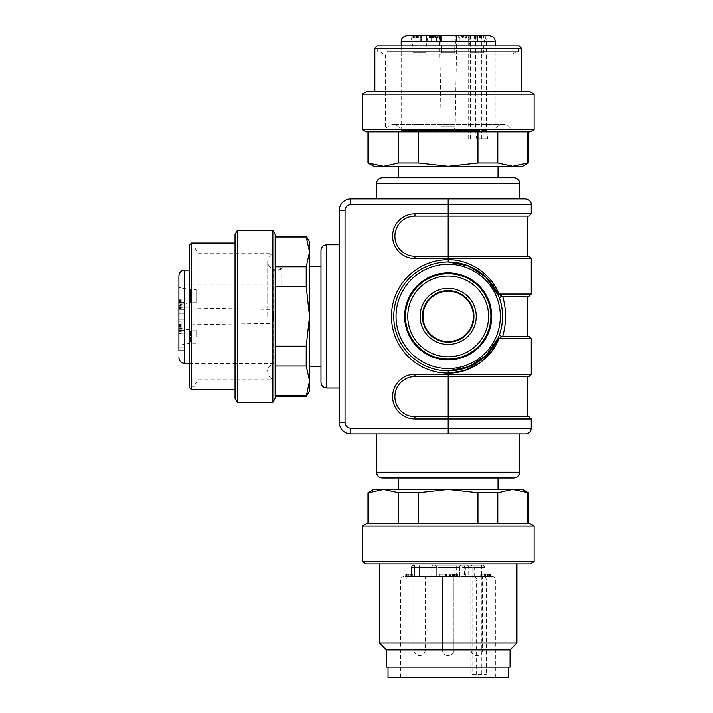 <?xml version="1.0" encoding="UTF-8"?>
<svg xmlns="http://www.w3.org/2000/svg" width="713" height="713" viewBox="0 0 713 713"><rect width="100%" height="100%" fill="white"/><g stroke="black" fill="none" stroke-linecap="round" stroke-linejoin="round"><path stroke-width="0.53" stroke-dasharray="3.56 2.67" d="M393.843 54.999L510.909 54.999L393.843 54.999M393.843 129.026L510.909 129.026L393.843 129.026M198.241 370.724L198.241 253.659L198.241 370.724M272.259 370.724L272.259 253.659L272.259 370.724M498.022 166.281L398.326 166.281L498.022 166.281M398.326 177.742L498.022 177.742L398.326 177.742M479.261 363.265L480.678 362.24M502.674 336.447L527.807 336.447L502.674 336.447C506.524 323.078 506.524 309.709 502.674 296.341L498.904 294.05C491.836 274.977 470.357 259.202 448.174 259.675A56.719 56.719 0 0 0 391.446 316.394A56.719 56.719 0 0 0 448.174 373.113L448.174 374.263L414.939 374.263A22.344 22.344 0 0 0 392.596 396.606A22.344 22.344 0 0 0 414.939 418.95L448.174 418.95L448.174 428.121L350.769 428.121A5.731 5.731 0 0 1 345.039 422.39L345.039 210.397A5.731 5.731 0 0 1 350.769 204.667L448.174 204.667L448.174 213.838L414.939 213.838A22.344 22.344 0 0 0 392.596 236.181A22.344 22.344 0 0 0 414.939 258.525L448.174 258.525L448.174 261.965L463.423 264.149L478.762 271.368M502.674 296.341L527.807 296.341M527.807 336.447L502.041 336.447A2.291 2.291 0 0 1 500.9 336.144L500.9 336.144C499.813 335.021 499.1 335.137 498.761 336.483C501.257 330.271 502.54 323.559 502.603 316.34L502.603 316.492M525.517 198.936L350.769 198.936A11.461 11.461 0 0 0 339.308 210.397L339.308 422.39L345.039 422.39M519.786 198.936L376.553 198.936M350.769 428.121L350.769 433.852L525.517 433.852M519.786 433.852L376.553 433.852L448.174 433.852L448.174 428.121L531.247 428.121M339.308 316.394L339.308 244.773L339.308 316.394M398.326 477.968L498.022 477.968L398.326 477.968M382.284 477.968L514.064 477.968M514.064 177.742L382.284 177.742M320.975 316.394L320.975 266.546L320.975 316.394M320.975 250.504L320.975 382.284M527.807 256.234L414.939 256.234A20.053 20.053 0 0 1 394.886 236.181A20.053 20.053 0 0 1 414.939 216.128A20.053 20.053 0 0 0 394.886 236.181A20.053 20.053 0 0 0 414.939 256.234L527.807 256.234L414.939 256.234A20.053 20.053 0 0 1 394.886 236.181A20.053 20.053 0 0 1 414.939 216.128L528.957 216.128M527.807 416.659L414.939 416.659A20.053 20.053 0 0 1 394.886 396.606A20.053 20.053 0 0 1 414.939 376.553A20.053 20.053 0 0 0 394.886 396.606A20.053 20.053 0 0 0 414.939 416.659L448.174 416.659L414.939 416.659A20.053 20.053 0 0 1 394.886 396.606A20.053 20.053 0 0 1 414.939 376.553L528.957 376.553M527.807 376.553L448.174 376.553L448.174 418.95L531.247 418.95M528.957 416.659L448.174 416.659M476.899 362.623L478.762 361.42M483.548 357.757L486.257 355.261M483.548 275.031L490.107 281.697M496.453 291.252L498.173 294.897M448.174 272.847A43.546 43.546 0 0 0 410.465 338.167A43.546 43.546 0 0 0 485.883 338.167A43.546 43.546 0 0 0 448.174 272.847M501.043 296.572L502.041 296.341A2.291 2.291 0 0 0 500.9 296.644C499.991 297.651 499.278 297.544 498.761 296.305A54.429 54.429 0 0 0 393.745 316.394A54.429 54.429 0 0 0 458.397 369.851A54.429 54.429 0 0 0 498.761 296.305A54.429 54.429 0 0 0 393.745 316.394A54.429 54.429 0 0 0 458.397 369.851A54.429 54.429 0 0 0 498.761 296.305C501.257 302.517 502.54 309.228 502.603 316.447M531.247 294.05L498.904 294.05A2.291 0.668 156.8 0 0 498.2 294.95M486.177 355.386C491.302 350.413 495.303 344.557 498.2 337.837A2.291 0.668 23.2 0 0 498.904 338.737L531.247 338.737M448.174 370.822A54.429 54.429 0 0 1 393.745 316.394A54.429 54.429 0 0 1 448.174 261.965A54.429 54.429 0 0 0 393.745 316.394A54.429 54.429 0 0 0 448.174 370.822A54.429 54.429 0 0 1 393.745 316.394A54.429 54.429 0 0 1 448.174 261.965A54.429 54.429 0 0 0 393.745 316.394A54.429 54.429 0 0 0 448.174 370.822L448.174 373.113M306.207 236.181L309.522 251.894L306.207 266.778L306.207 286.626L309.522 316.394L309.522 266.546L309.522 366.241L309.522 316.394L306.207 346.161L275.138 346.161L275.138 395.786L275.138 286.626L275.138 346.161M398.326 489.421L498.022 489.421L398.326 489.421M374.833 48.252L521.506 48.252M384.663 91.799L521.506 91.799L384.663 91.799M519.216 45.962L377.124 45.962M387.141 45.962L518.645 45.962L387.141 45.962M387.141 51.693L518.645 51.693L387.141 51.693M388.879 51.693L516.64 51.693L388.879 51.693M530.142 91.799L366.197 91.799M534.117 94.089L362.231 94.089M534.117 129.614L362.231 129.614M530.142 131.905L366.197 131.905M418.397 131.905L477.942 131.905L418.397 131.905L418.397 162.974L398.549 162.974L383.665 166.281L368.781 162.974L368.781 131.905L367.961 131.905L368.781 131.905M477.942 131.905L527.558 131.905L477.942 131.905L477.942 162.974L448.174 166.281L418.397 162.974M527.558 131.905L528.386 131.905L527.558 131.905L527.558 162.974L512.674 166.281L497.79 162.974L497.79 131.905M528.386 162.974L527.558 162.974M497.79 162.974L477.942 162.974M398.549 131.905L398.549 162.974M368.781 162.974L367.961 162.974M522.656 166.281L373.692 166.281M191.494 389.735L191.494 243.053M235.032 379.904L235.032 243.053L235.032 379.904M189.203 245.352L189.203 387.435M189.203 377.427L189.203 245.923L189.203 377.427M194.925 377.427L194.925 245.923L194.925 377.427M194.925 375.689L194.925 247.928L194.925 375.689M235.032 234.425L235.032 398.362M237.331 230.451L237.331 402.337M272.847 230.451L272.847 402.337M275.138 234.425L275.138 398.362M275.138 395.786L275.138 396.606L275.138 395.786L306.207 395.786L306.207 396.606M275.138 286.626L275.138 237.001L275.138 286.626L306.207 286.626M275.138 237.001L275.138 236.181L275.138 237.001L306.207 237.001M306.207 266.778L275.138 266.778M275.138 366.01L306.207 366.01L309.522 380.894L306.207 395.786M306.207 346.161L306.207 366.01M309.522 241.912L309.522 390.876M184.614 363.372L184.614 270.058L273.605 270.058C276.724 270.976 279.532 270.379 282.018 268.275L282.018 267.651L282.018 268.275C279.532 270.379 276.733 270.976 273.605 270.058L273.605 363.372L273.605 270.058L189.203 270.058M178.883 326.224L178.883 330.36L178.883 326.224L181.182 326.224L181.182 330.36L181.182 326.224M178.883 330.36L181.182 330.36L181.182 324.415L181.182 331.385L181.182 330.36L178.883 330.36L178.883 331.385L181.182 331.385L181.182 333.586L181.182 331.385L178.883 331.385L178.883 330.36L181.182 330.36L178.883 330.36L178.883 324.415L178.883 330.36L181.182 330.36M196.075 336.652L196.075 330.066L196.075 336.652M196.075 296.136L196.075 302.722L196.075 296.136M196.075 289.549L196.075 302.722L196.075 289.549L190.255 289.549L190.255 302.722L190.255 289.549L190.255 302.722L190.255 289.549L178.883 287.544L178.883 304.727L178.883 287.544L178.883 304.727L178.883 287.544L190.255 289.549L196.075 289.549M181.182 307.294L181.182 299.843L181.182 308.373L181.182 307.294L178.883 307.294L178.883 308.373L178.883 299.166L181.182 299.166L181.182 299.843L178.883 299.843L178.883 307.294L181.182 307.294M181.182 328.541L181.182 321.902L181.182 326.75L181.182 325.859L178.883 325.859L178.883 330.404L178.883 328.443L178.883 330.181L181.182 330.181L181.182 328.443L178.883 328.541M181.182 330.404L178.883 329.994L181.182 330.404M181.182 325.698L178.883 325.449L181.182 325.698M181.182 326.108L181.182 329.745L178.883 329.745L178.883 326.108L181.182 326.108M190.255 331.991L190.255 343.238L190.255 331.991M190.255 341.313L190.255 330.066L190.255 341.313M184.614 322.98L184.614 309.807L184.614 322.98L184.614 319.896L184.614 322.98L178.883 322.98L184.614 322.98L178.883 322.98L178.883 313.854L178.883 322.98L184.614 322.98M184.614 333.871L184.614 347.169L184.614 330.44L184.614 333.871L178.883 333.871L178.883 350.769L178.883 330.44L178.883 333.871L184.614 333.871M184.614 347.169L184.614 350.769L184.614 347.169L178.883 347.169L184.614 347.169M181.182 308.373L181.182 299.166L181.182 308.373L178.883 308.373L181.182 308.373L178.883 308.373L178.883 301.198L178.883 301.973L181.182 301.938L178.883 301.973L178.883 302.553L178.883 299.166L178.883 308.373L181.182 308.373M181.182 331.162L181.182 324.379L178.883 324.379L178.883 333.024L178.883 331.01L178.883 332.811L181.182 332.811L181.182 331.01L178.883 331.162M181.182 333.024L178.883 332.909L181.182 333.024M181.182 324.7L181.182 326.955L181.182 325.306L178.883 325.306L178.883 326.955L181.182 326.75L178.883 326.75L178.883 324.7L181.182 324.7M181.182 326.955L181.182 329.246L178.883 329.246L178.883 326.955L181.182 326.955M181.182 327.891L178.883 328.256L181.182 327.891M181.182 329.246L181.182 332.392L178.883 332.392L178.883 329.246L181.182 329.246M184.614 281.198L184.614 298.916L184.614 281.198L178.883 281.198L184.614 281.198M184.614 298.916L184.614 302.348L184.614 298.916L178.883 298.916L178.883 302.348L178.883 281.198L178.883 298.916L184.614 298.916M178.883 301.822L181.182 301.822M178.883 300.556L181.182 300.583L178.883 300.556M178.883 307.588L181.182 307.588M178.883 324.415L181.182 324.415L178.883 324.415M178.883 331.385L181.182 331.385L178.883 331.385L178.883 333.586L178.883 331.385M178.883 333.586L181.182 333.586L178.883 333.586M178.883 321.902L181.182 321.902L178.883 321.902M178.883 326.616L181.182 326.616M178.883 328.443L181.182 328.443M178.883 330.574L178.883 345.244L178.883 330.574M178.883 342.73L178.883 328.06L178.883 342.73M184.614 309.807L178.883 309.807L184.614 309.807L178.883 309.807L178.883 322.98L178.883 309.807L184.614 309.807M178.883 313.854L178.883 309.807L178.883 313.854L184.614 313.854L178.883 313.854M178.883 330.493L184.614 330.493L178.883 330.493M178.883 301.465L181.182 301.465M178.883 302.553L181.182 302.553M178.883 301.198L181.182 301.198M178.883 299.166L181.182 299.166L178.883 299.166M178.883 328.622L181.182 328.622M178.883 331.01L181.182 331.01M282.018 268.275L282.018 284.879L282.018 268.275M178.883 281.198L178.883 277.143L178.883 281.198M184.614 350.769L178.883 350.769L178.883 275.878L178.883 277.143L282.018 277.143L178.883 277.143M178.883 310.315L178.883 324.985L178.883 310.315M475.473 130.363L476.73 138.777L487.665 138.777L486.409 130.363L486.409 41.381C486.15 37.878 484.778 35.971 482.291 35.65L477.719 35.65L477.719 41.381L468.191 41.381L468.396 35.65L471.355 35.65C473.842 35.962 475.206 37.878 475.473 41.381L475.473 130.363L401.187 130.363L486.409 130.363M401.187 45.962L401.187 130.363C396.517 123.099 391.268 122.645 385.43 129.026L385.43 54.999L379.708 51.693M476.73 138.777L487.665 138.777M411.695 576.514L408.772 576.514L411.695 576.514L411.695 574.223L408.772 574.223L411.695 574.223M432.809 565.053L482.826 565.053L432.809 565.053A2.291 0.927 90 0 0 431.882 567.343L436.712 567.343A2.291 2.291 0 0 0 434.422 565.053A2.291 2.291 0 0 1 436.712 567.343A2.291 2.291 0 0 0 434.422 565.053A2.291 2.291 0 0 1 436.712 567.343L436.712 576.514L436.712 567.343L459.627 567.343L459.627 576.514L436.712 576.514L436.712 567.343L411.526 567.343L431.882 567.343A2.291 0.927 90 0 1 432.809 565.053M408.772 576.514L408.772 574.223M410.804 576.514L410.804 574.223M481.516 574.223L490.277 574.223L480.749 574.223L481.516 574.223L481.516 576.514L480.749 576.514L490.277 576.514L481.516 576.514M484.787 574.223L484.787 576.514M490.277 574.223L489.519 574.223L489.519 576.514L490.277 576.514L490.277 574.223L490.286 576.514M485.713 574.223L485.713 576.514M454.341 574.223L449.475 574.223L457.381 574.223L456.436 574.223L456.917 574.223L456.917 576.514L457.96 576.514L457.96 574.223L457.381 574.223L457.381 576.514L449.475 576.514L454.341 576.514L450.545 576.514L450.545 574.223L454.341 574.223L454.341 576.514M453.103 574.223L452.987 576.514L453.103 574.223M456.436 574.223L452.202 574.223L452.202 576.514L454.734 576.514L442.443 576.514L453.905 576.514L442.443 576.514L453.905 576.514L453.923 574.223L453.949 576.514L456.436 576.514L456.436 574.223M467.095 565.053A2.291 1.622 90 0 1 468.717 567.343L459.635 567.343A2.291 2.291 0 0 1 461.926 565.053A2.291 2.291 0 0 0 459.627 567.343L436.712 567.343L436.712 576.514L459.627 576.514L459.627 567.343A2.291 1.622 90 0 1 461.249 565.053M439.056 574.223L446.329 574.223L439.056 574.223L439.056 576.514L446.329 576.514L446.08 574.223L446.08 576.514L445.563 576.514L445.563 574.223L445.563 576.514L439.056 576.514M406.49 574.223L412.827 574.223L406.49 574.223L406.49 576.514L412.827 576.514L406.374 576.514L407.248 576.514L407.248 574.223M488.619 576.514L488.619 574.223M489.225 576.514L489.225 574.223M485.491 576.514L485.491 574.223M485.036 576.514L485.036 574.223M480.749 576.514L480.749 574.223M484.688 576.514L484.688 574.223M454.734 576.514L454.734 574.223M454.128 576.514L454.128 574.223M453.646 576.514L453.646 574.223M480.874 576.514L471.088 576.514L480.874 576.514M419.52 576.514L430.982 576.514L419.52 576.514L419.52 567.343L414.663 567.343L414.663 565.053L414.663 567.343L411.526 567.343A2.291 2.094 90 0 1 413.62 565.053A2.291 2.094 90 0 0 411.526 567.343L419.52 567.343L419.52 565.053L419.52 567.343L430.982 567.343L419.52 567.343L419.52 576.514M472.077 674.489L486.302 674.489L472.077 674.489L472.077 576.514L474.653 576.514L459.635 576.514L459.635 567.343L485.116 567.343L465.357 567.343L468.717 567.343L468.717 576.514L492.291 576.514L404.057 576.514L474.127 576.514L472.077 576.514L472.077 567.343A2.291 1.622 -90 0 0 470.455 565.053M482.826 565.053L485.116 567.343L485.116 576.514L468.717 576.514M485.116 576.514L459.627 576.514M436.712 576.514L411.526 576.514L436.712 576.514M411.526 576.514L414.663 576.514L411.232 576.514L411.526 567.343L411.526 576.514M446.329 576.514L446.329 574.223M444.921 576.514L444.921 574.223M439.859 576.514L439.859 574.223M406.374 576.514L406.374 574.223M407.105 576.514L407.105 574.223M407.979 576.514L407.979 574.223M412.176 576.514L412.176 574.223M412.827 576.514L412.827 574.223M411.588 576.514L411.588 574.223M410.857 576.514L410.857 574.223M408.05 576.514L408.05 574.223M407.248 576.514L406.49 576.514M405.697 576.514L405.697 574.223M474.127 576.514C475.607 576.701 476.427 577.851 476.587 579.945L400.617 579.945L495.722 579.945L486.302 579.945L486.302 674.489M486.302 579.945C486.159 577.851 485.339 576.71 483.851 576.514M476.587 674.489L476.587 579.945M414.547 677.35L495.722 677.35L414.547 677.35M388.015 677.35L508.333 677.35M405.635 667.038L508.333 667.038L405.635 667.038M386.294 667.038L510.053 667.038M386.294 649.846L510.053 649.846M379.414 642.974L516.925 642.974M448.174 563.903L379.414 563.903L448.174 563.903M366.197 563.903L530.142 563.903M362.231 561.612L534.117 561.612M362.231 526.096L534.117 526.096M366.197 523.797L530.142 523.797M477.942 523.797L418.397 523.797L477.942 523.797L477.942 492.728L497.79 492.728L512.674 489.421L527.558 492.728L527.558 523.797L528.386 523.797L527.558 523.797M418.397 523.797L368.781 523.797L418.397 523.797L418.397 492.728L448.174 489.421L477.942 492.728M368.781 523.797L367.961 523.797L368.781 523.797L368.781 492.728L383.665 489.421L398.549 492.728L398.549 523.797M527.558 492.728L528.386 492.728M367.961 492.728L368.781 492.728M398.549 492.728L418.397 492.728M497.79 523.797L497.79 492.728M373.692 489.421L522.656 489.421M461.177 35.65L465.455 35.65L465.455 37.941L461.712 37.941L462.915 37.941L462.915 35.65L461.712 35.65L461.712 37.941L458.111 37.941L466.427 37.941L461.979 37.941L463.798 37.941L463.798 35.65L466.427 35.65L463.619 35.65L463.976 37.941L463.619 35.65L461.177 35.65L461.177 37.941M458.111 35.65L458.78 35.65L458.78 37.941L458.111 37.941L458.111 35.65L458.103 37.941M459.689 35.65L459.181 35.65L459.181 37.941L459.689 37.941L459.689 35.65M466.364 35.65L466.427 37.941L466.364 35.65M436.926 35.65L430.135 35.65L436.926 35.65L436.926 37.941L429.422 37.941L438.789 37.941L431.606 37.941L434.672 37.941L434.672 35.65L429.422 35.65L433.192 35.65L433.192 37.941L429.422 37.941L429.422 35.65L430.099 35.65L430.099 37.941L436.926 37.941M468.396 35.65L477.719 35.65M465.277 35.65L465.277 41.381L454.867 41.381L465.188 41.381L459.938 41.381L459.938 35.65L454.867 35.65L459.938 35.65L459.938 41.381L454.867 41.381L468.396 41.381M455.874 35.65L454.867 35.65L455.874 35.65L455.874 41.381L455.874 35.65M471.355 35.65L406.918 35.65M489.421 35.65L482.291 35.65M440.474 35.65L431.071 35.65L440.474 35.65L440.474 41.381L431.071 41.381L441.481 41.381L440.474 41.381L440.474 35.65M426.463 35.65L421.517 35.65L426.463 35.65L426.463 41.381L421.517 41.381L431.071 41.381L426.463 41.381L426.463 35.65M421.748 35.65L431.151 35.65L421.748 35.65L421.748 41.381L431.151 41.381L420.741 41.381L421.748 41.381L421.748 35.65M436.409 35.65L431.151 35.65L440.001 35.65L436.409 35.65L436.409 41.381L441.481 41.381L431.151 41.381L436.409 41.381L436.409 35.65M456.766 35.65L439.573 35.65L456.766 35.65L439.573 35.65L456.766 35.65L439.573 35.65L456.766 35.65L454.76 47.022L441.579 47.022L454.76 47.022L441.579 47.022L454.76 47.022L456.766 35.65L455.17 126.798L441.169 126.798L455.17 126.798C454.947 128.848 453.798 129.98 451.739 130.176L444.609 130.176L451.739 130.176M483.405 52.842L470.232 52.842L483.405 52.842L483.405 47.022L470.232 47.022L483.405 47.022L485.41 35.65L468.227 35.65L484.582 35.65L484.582 37.941M419.52 35.65L428.121 35.65L419.52 35.65M431.009 35.65L430.518 35.65L430.518 37.941L431.009 37.941L431.009 35.65M415.875 35.65L420.804 35.65L415.875 35.65L415.875 37.941L420.804 37.941L415.875 37.941M477.496 35.65L483.503 35.65L477.496 35.65L477.496 37.941L483.503 37.941L477.496 37.941M481.667 35.65L481.667 37.941L479.644 37.941L481.685 37.941L481.685 35.65L481.667 37.941M421.517 41.381L420.741 41.381L421.517 41.381L421.517 35.65L421.517 41.381M477.719 41.381L465.188 41.381L474.591 41.381L474.591 35.65M465.277 41.381L469.876 41.381L469.876 35.65M474.831 35.65L474.831 41.381L469.876 41.381M441.579 52.842L454.76 52.842L454.76 47.022L454.76 52.842L441.579 52.842L454.76 52.842L441.579 52.842L441.579 47.022L439.573 35.65L441.579 47.022L441.579 52.842M419.52 47.022L426.116 47.022L419.52 47.022M412.934 52.842L426.116 52.842L412.934 52.842L412.934 47.022L410.929 35.65M432.256 35.65L432.256 37.941M431.606 35.65L431.606 37.941M435.563 35.65L435.563 37.941M438.789 35.65L438.789 37.941M438.023 35.65L438.023 37.941M435.438 35.65L435.438 37.941M433.344 35.65L433.344 37.941M437.443 35.65L437.443 37.941M430.928 35.65L430.928 37.941M430.135 35.65L430.135 37.941M435.206 35.65L435.206 37.941M432.657 35.65L432.657 37.941M433.424 35.65L433.424 37.941M415.813 35.65L418.736 35.65L413.781 35.65L415.813 35.65L415.813 37.941L413.781 37.941L418.736 37.941L415.813 37.941M413.781 35.65L413.781 37.941M418.736 35.65L418.736 37.941M414.324 35.65L414.324 37.941M413.531 35.65L413.531 37.941M415.082 35.65L415.082 37.941M412.266 35.65L412.266 37.941M412.996 35.65L412.996 37.941M420.153 35.65L420.153 37.941M420.804 35.65L420.804 37.941M416.606 35.65L416.606 37.941M417.479 35.65L417.479 37.941M416.749 35.65L416.749 37.941M462.496 35.65L462.496 37.941M462.639 35.65L462.639 37.941M461.979 35.65L461.979 37.941M476.73 35.65L476.73 37.941M479.911 35.65L479.911 37.941M479.145 35.65L479.145 37.941M474.858 35.65L474.858 37.941M475.5 35.65L475.5 37.941M480.375 35.65L480.375 37.941M479.644 35.65L479.644 37.941M448.174 291.18A25.213 25.213 0 0 0 426.338 328.996A25.213 25.213 0 0 0 470.001 328.996A25.213 25.213 0 0 0 448.174 291.18M273.409 313.872L273.409 319.959L273.409 313.872M531.247 374.263L448.174 374.263L448.174 376.553M531.247 213.838L448.174 213.838L448.174 258.525L531.247 258.525M448.174 198.936L448.174 204.667L531.247 204.667M519.786 472.238L376.553 472.238M376.553 183.473L519.786 183.473M326.706 388.015L326.706 244.773M414.939 258.525L414.939 256.234A20.053 20.053 0 0 1 394.886 236.181A20.053 20.053 0 0 1 414.939 216.128L414.939 213.838M414.939 418.95L414.939 416.659A20.053 20.053 0 0 1 394.886 396.606A20.053 20.053 0 0 1 414.939 376.553L414.939 374.263M396.036 316.394A52.138 52.138 0 0 1 474.243 271.243A52.138 52.138 0 0 1 474.243 361.544A52.138 52.138 0 0 1 396.036 316.394M350.769 204.667L350.769 198.936A11.461 11.461 0 0 0 339.308 210.397L345.039 210.397M178.883 305.529L181.182 305.529M178.883 306.679L181.182 306.679M178.883 303.916L181.182 303.916M178.883 303.043L181.182 303.043M184.614 318.934L178.883 318.934L184.614 318.934M184.614 312.891L178.883 312.891L184.614 312.891M178.883 319.896L184.614 319.896L178.883 319.896M184.614 350.591L178.883 350.591L184.614 350.591M184.614 302.294L178.883 302.294L184.614 302.294M178.883 300.396L181.182 300.396M178.883 327.837L181.182 327.837M178.883 325.583L181.182 325.583M481.391 35.65L481.391 138.777M470.455 35.65L470.455 138.777M475.473 41.381L401.187 41.381M495.152 41.381L486.409 41.381M448.174 649.846L453.905 649.846L448.174 649.846M476.819 649.846L482.549 649.846L476.819 649.846M419.52 649.846L425.251 649.846L419.52 649.846M456.275 576.514L456.275 567.343A2.291 1.622 90 0 1 457.898 565.053M476.819 565.053L476.819 576.514M481.676 565.053L481.676 576.514M482.728 565.053A2.291 2.094 90 0 1 484.822 567.343L484.822 576.514M463.53 565.053A2.291 0.927 90 0 1 464.466 567.343L464.466 576.514M461.926 565.053A2.291 2.291 0 0 0 459.627 567.343M434.422 565.053A2.291 2.291 0 0 1 436.712 567.343M484.68 576.514L484.68 574.223M487.442 576.514L487.442 574.223M449.475 576.514L449.475 574.223L449.475 576.514M454.6 576.514L454.6 574.223M455.901 576.514L455.901 574.223M452.381 576.514L452.381 574.223M431.882 567.343L431.882 576.514L431.882 567.343M414.663 567.343L414.663 576.514L414.663 567.343M445.135 576.514L445.135 574.223M481.801 576.514L481.801 674.489M431.071 35.65L431.071 41.381L431.071 35.65M431.151 35.65L431.151 41.381L431.151 35.65M440.001 35.65L440.001 41.381L440.001 35.65M465.188 35.65L465.188 41.381L465.188 35.65M456.338 35.65L456.338 41.381L456.338 35.65M435.821 35.65L435.821 37.941L435.821 35.65M432.862 35.65L432.862 37.941M433.905 35.65L433.905 37.941M435.349 35.65L435.349 37.941M464.831 35.65L464.831 37.941M481.712 35.65L481.712 37.941M483.503 35.65L483.503 37.941L483.503 35.65M479.234 35.65L479.234 37.941M448.174 273.694A42.7 42.7 0 0 0 411.187 337.748A42.7 42.7 0 0 0 485.152 337.748A42.7 42.7 0 0 0 448.174 273.694M448.174 275.984A40.409 40.409 0 0 1 483.173 336.598A40.409 40.409 0 0 1 413.175 336.598A40.409 40.409 0 0 1 448.174 275.984M448.174 290.628A25.766 25.766 0 0 1 473.94 316.394A25.766 25.766 0 0 1 448.174 342.16A25.766 25.766 0 0 1 422.399 316.394A25.766 25.766 0 0 1 448.174 290.628M448.174 288.328A28.065 28.065 0 0 0 423.87 330.422A28.065 28.065 0 0 0 472.469 330.422A28.065 28.065 0 0 0 448.174 288.328M270.031 311.438L270.031 323.399L270.031 311.438M495.152 45.962L495.152 130.363C496.605 126.647 499.323 124.668 503.316 124.454C506.693 124.579 509.225 126.103 510.909 129.026L510.909 54.999L516.64 51.693M282.018 267.651C279.371 269.844 276.43 270.379 273.177 269.264C267.954 266.742 267.527 262.286 267.696 261.243C267.812 257.874 269.336 255.343 272.259 253.659L198.241 253.659L194.925 247.928M189.203 363.372L273.605 363.372C268.953 366.33 266.983 369.049 267.696 371.535C267.812 374.913 269.336 377.444 272.259 379.129L198.241 379.129L194.925 384.86M499.029 297.009C501.355 302.998 502.54 309.442 502.603 316.34M518.645 51.693L518.645 45.962M377.703 51.693L377.703 45.962M194.925 245.923L189.203 245.923M194.925 386.865L189.203 386.865M267.696 316.394L267.696 261.243L267.696 316.394M196.075 330.066L190.255 330.066L178.883 328.06L190.255 330.066L196.075 330.066M196.075 343.238L190.255 343.238L178.883 345.244L190.255 343.238L196.075 343.238M196.075 302.722L190.255 302.722L178.883 304.727L190.255 302.722L196.075 302.722M178.883 300.102L181.182 300.102M178.883 324.87L181.182 324.87M178.883 331.099L181.182 331.099M184.614 330.716L178.883 330.716M184.614 330.44L178.883 330.44L184.614 330.44M184.614 302.348L178.883 302.348L184.614 302.348M184.614 302.071L178.883 302.071M178.883 328.265L181.182 328.265M178.883 333.746L181.182 333.746M282.018 284.879L184.614 284.879M503.316 124.454L393.023 124.454L503.316 124.454M468.191 138.777L468.191 41.381M442.443 649.846A5.731 5.731 0 0 0 448.174 655.577A5.731 5.731 0 0 0 453.905 649.846L453.905 576.514L453.905 649.846A5.731 5.731 0 0 1 448.174 655.577A5.731 5.731 0 0 1 442.443 649.846L442.443 576.514L442.443 649.846M471.088 576.514L471.088 649.846A5.731 5.731 0 0 0 476.819 655.577A5.731 5.731 0 0 0 482.549 649.846L482.549 576.514M413.798 576.514L413.798 649.846A5.731 5.731 0 0 0 419.52 655.577A5.731 5.731 0 0 0 425.251 649.846L425.251 576.514M474.653 576.514L474.653 567.343L472.363 565.053M465.357 576.514L465.357 567.343L463.067 565.053M411.232 567.343L413.522 565.053L411.232 567.343L411.232 576.514L411.232 567.343M430.982 576.514L430.982 567.343L433.272 565.053M484.582 576.514L484.582 574.223M485.856 576.514L485.856 574.223M485.66 576.514L485.66 574.223M452.942 576.514L452.942 574.223M445.91 576.514L445.91 574.223M470.063 576.514L470.063 674.489M400.617 677.35L400.617 579.945C400.804 577.878 401.945 576.737 404.057 576.514M495.722 677.35L495.722 579.945C495.544 577.878 494.394 576.737 492.291 576.514M441.481 41.381L441.481 35.65L441.481 41.381M420.741 35.65L420.741 41.381L420.741 35.65M454.867 41.381L454.867 35.65L454.867 41.381M475.598 35.65L475.598 41.381M470.232 52.842L470.232 47.022L468.227 35.65M426.116 52.842L426.116 47.022L428.121 35.65M429.422 35.65L429.422 37.941M430.518 35.65L430.518 37.941M459.181 35.65L459.181 37.941M466.489 35.65L466.489 37.941M178.883 324.985L270.031 323.399C272.072 323.185 273.195 322.035 273.409 319.959M178.883 307.802L270.031 309.389C272.072 309.602 273.195 310.752 273.409 312.829M439.573 35.65L441.169 126.798C441.383 128.83 442.523 129.953 444.609 130.176"/><path stroke-width="1.07" d="M498.022 177.742L498.022 166.281M480.678 362.24L491.489 351.661L498.904 338.737C491.836 357.81 470.357 373.585 448.174 373.113L464.43 370.608L479.261 363.265M448.174 376.553L527.807 376.553L527.807 416.659L448.174 416.659L448.174 374.263L531.247 374.263L528.957 376.553L414.939 376.553A20.053 20.053 0 0 0 394.886 396.606A20.053 20.053 0 0 0 414.939 416.659L448.174 416.659L448.174 428.121L531.247 428.121L531.247 418.95L414.939 418.95A22.344 22.344 0 0 1 392.596 396.606A22.344 22.344 0 0 1 414.939 374.263L448.174 374.263L448.174 373.113A56.719 56.719 0 0 1 391.446 316.394A56.719 56.719 0 0 1 448.174 259.675C470.464 259.345 491.56 274.71 498.904 294.05L502.041 296.341L500.9 296.644L528.957 296.341L527.807 296.341L527.807 336.447L528.957 336.447L502.041 336.447L498.904 338.737L502.041 336.447A2.291 2.291 0 0 1 500.9 336.144L502.041 336.447L500.9 336.144C499.991 335.137 499.278 335.244 498.761 336.483C503.824 323.087 503.824 309.7 498.761 296.305L486.168 277.419L468.931 266.092L448.174 261.965L448.174 258.525L414.939 258.525A22.344 22.344 0 0 1 392.596 236.181A22.344 22.344 0 0 1 414.939 213.838L531.247 213.838L528.957 216.128L414.939 216.128A20.053 20.053 0 0 0 394.886 236.181A20.053 20.053 0 0 0 414.939 256.234L528.957 256.234L527.807 256.234L527.807 216.128M502.674 296.341C506.524 309.709 506.524 323.078 502.674 336.447M531.247 428.121C530.909 431.597 529.001 433.504 525.517 433.852L350.769 433.852A11.461 11.461 0 0 1 339.308 422.39L339.308 210.397A11.461 11.461 0 0 1 350.769 198.936L525.517 198.936C531.123 199.729 531.515 204.417 531.247 204.667L448.174 204.667L448.174 258.525L531.247 258.525L531.247 294.05L528.957 296.341M376.553 198.936L519.786 198.936L519.786 183.473L376.553 183.473L376.553 198.936M448.174 198.936L448.174 204.667L350.769 204.667A5.731 5.731 0 0 0 345.039 210.397L345.039 422.39A5.731 5.731 0 0 0 350.769 428.121L448.174 428.121L448.174 433.852L519.786 433.852L519.786 472.238C519.447 475.714 517.54 477.621 514.064 477.968L382.284 477.968C378.799 477.621 376.892 475.714 376.553 472.238L376.553 433.852M376.553 183.473C376.892 179.988 378.799 178.081 382.284 177.742L514.064 177.742C519.661 178.526 520.062 183.214 519.786 183.473M326.706 388.015C323.23 387.676 321.313 385.76 320.975 382.284L320.975 250.504C321.313 247.028 323.23 245.112 326.706 244.773L326.706 388.015L339.308 388.015M448.174 416.659L528.957 416.659L531.247 418.95M448.174 272.847A43.546 43.546 0 0 0 410.465 338.167A43.546 43.546 0 0 0 485.883 338.167A43.546 43.546 0 0 0 448.174 272.847M498.173 337.891L486.168 355.368L468.931 366.696L448.174 370.822L462.452 368.915L476.899 362.623M478.762 361.42L483.548 357.757M486.257 355.261L498.2 337.846C495.312 344.504 491.337 350.315 486.266 355.279M531.247 294.05L498.904 294.05A2.291 0.668 156.8 0 0 498.2 294.95L498.761 296.305C503.824 309.7 503.824 323.087 498.761 336.483A54.429 54.429 0 0 1 393.745 316.394A54.429 54.429 0 0 1 458.397 262.937A54.429 54.429 0 0 1 498.761 336.483A54.429 54.429 0 0 1 393.745 316.394A54.429 54.429 0 0 1 458.397 262.937A54.429 54.429 0 0 1 498.761 336.483M478.762 271.368L483.548 275.031M490.107 281.697L496.453 291.252M500.9 296.644A2.291 2.291 0 0 1 502.041 296.341L500.874 296.661C499.813 297.767 499.1 297.651 498.761 296.305M531.247 374.263L531.247 338.737L498.904 338.737A2.291 0.668 23.2 0 1 498.2 337.837M345.039 422.39L339.308 422.39A11.461 11.461 0 0 0 350.769 433.852A11.461 11.461 0 0 1 339.308 422.39A11.461 11.461 0 0 0 350.769 433.852L350.769 428.121M398.326 489.421L398.326 477.968M521.506 91.799L521.506 48.252L374.833 48.252L374.833 91.799M374.833 48.252L377.124 45.962L519.216 45.962L521.506 48.252M366.197 91.799L530.142 91.799L534.117 94.089L362.231 94.089L366.197 91.799M534.117 129.614L530.142 131.905L366.197 131.905L362.231 129.614L534.117 129.614L534.117 94.089M398.549 162.974L418.397 162.974L448.174 166.281L373.692 166.281L367.961 162.974L383.665 166.281L398.549 162.974L398.549 131.905M418.397 131.905L418.397 162.974M477.942 162.974L497.79 162.974L512.674 166.281L448.174 166.281L477.942 162.974L477.942 131.905M497.79 131.905L497.79 162.974M527.558 162.974L528.386 162.974L522.656 166.281L512.674 166.281L527.558 162.974L527.558 131.905M368.781 131.905L368.781 162.974M235.032 243.053L191.494 243.053L191.494 389.735L235.032 389.735M191.494 389.735L189.203 387.435L189.203 245.352L191.494 243.053M235.032 398.362L235.032 234.425L237.331 230.451L237.331 402.337L235.032 398.362M272.847 230.451L275.138 234.425L275.138 398.362L272.847 402.337L272.847 230.451L237.331 230.451M306.207 366.01L306.207 346.161L309.522 316.394L309.522 390.876L306.207 396.606L309.522 380.894L306.207 366.01L275.138 366.01M275.138 346.161L306.207 346.161M306.207 286.626L306.207 266.778L309.522 251.894L309.522 316.394L306.207 286.626L275.138 286.626M275.138 266.778L306.207 266.778M306.207 237.001L306.207 236.181L309.522 241.912L309.522 251.894L306.207 237.001L275.138 237.001M275.138 395.786L306.207 395.786M178.883 277.143L178.883 275.878C179.204 272.357 181.111 270.423 184.614 270.058C181.12 270.414 179.213 272.357 178.883 275.878L178.883 350.769M189.203 270.058L184.614 270.058L184.614 363.372C181.138 363.033 179.23 361.126 178.883 357.65M508.333 667.038L508.333 677.35L388.015 677.35L388.015 667.038M510.053 649.846L510.053 667.038L386.294 667.038L386.294 649.846L379.414 642.974L516.925 642.974L510.053 649.846L386.294 649.846M448.174 563.903L366.197 563.903L362.231 561.612L534.117 561.612L530.142 563.903L448.174 563.903M362.231 526.096L366.197 523.797L530.142 523.797L534.117 526.096L362.231 526.096L362.231 561.612M497.79 492.728L477.942 492.728L448.174 489.421L522.656 489.421L528.386 492.728L512.674 489.421L497.79 492.728L497.79 523.797M527.558 523.797L527.558 492.728M477.942 523.797L477.942 492.728M418.397 492.728L398.549 492.728L383.665 489.421L448.174 489.421L418.397 492.728L418.397 523.797M398.549 523.797L398.549 492.728M368.781 492.728L367.961 492.728L373.692 489.421L383.665 489.421L368.781 492.728L368.781 523.797M406.918 35.65L489.421 35.65C493.271 36.381 495.178 38.297 495.152 41.381L401.187 41.381C401.161 38.297 403.068 36.381 406.918 35.65M484.582 35.65L485.41 35.65M448.174 291.18A25.213 25.213 0 0 0 426.338 328.996A25.213 25.213 0 0 0 470.001 328.996A25.213 25.213 0 0 0 448.174 291.18M376.553 472.238L519.786 472.238M414.939 213.838L414.939 216.128A20.053 20.053 0 0 0 394.886 236.181A20.053 20.053 0 0 0 414.939 256.234L414.939 258.525M414.939 374.263L414.939 376.553A20.053 20.053 0 0 0 394.886 396.606A20.053 20.053 0 0 0 414.939 416.659L414.939 418.95M396.036 316.394A52.138 52.138 0 0 0 474.243 361.544A52.138 52.138 0 0 0 474.243 271.243A52.138 52.138 0 0 0 396.036 316.394M448.174 373.113L448.174 370.822M345.039 210.397L339.308 210.397A11.461 11.461 0 0 1 350.769 198.936L350.769 204.667M448.174 273.694A42.7 42.7 0 0 1 490.874 316.394A42.7 42.7 0 0 1 448.174 359.094A42.7 42.7 0 0 1 405.465 316.394A42.7 42.7 0 0 1 448.174 273.694M448.174 356.803A40.409 40.409 0 0 0 483.173 296.189A40.409 40.409 0 0 0 413.175 296.189A40.409 40.409 0 0 0 448.174 356.803M448.174 290.628A25.766 25.766 0 0 0 422.399 316.394A25.766 25.766 0 0 0 448.174 342.16A25.766 25.766 0 0 0 473.94 316.394A25.766 25.766 0 0 0 448.174 290.628M448.174 344.459A28.065 28.065 0 0 1 423.87 302.365A28.065 28.065 0 0 1 472.469 302.365A28.065 28.065 0 0 1 448.174 344.459M398.326 177.742L398.326 166.281M531.247 338.737L528.957 336.447M531.247 204.667L531.247 213.838M326.706 244.773L339.308 244.773M531.247 258.525L528.957 256.234M500.874 336.126L502.041 336.447L500.874 336.126M486.177 277.402C491.302 282.375 495.303 288.23 498.2 294.95C495.312 288.284 491.337 282.473 486.266 277.509M499.029 335.778C501.355 329.789 502.54 323.346 502.603 316.447L502.603 316.34M320.975 266.546L309.522 266.546M320.975 366.241L309.522 366.241M498.022 489.421L498.022 477.968M362.231 129.614L362.231 94.089M528.386 162.974L528.386 131.905M367.961 162.974L367.961 131.905M272.847 402.337L237.331 402.337M306.207 236.181L275.138 236.181M306.207 396.606L275.138 396.606M189.203 363.372L184.614 363.372M495.152 45.962L495.152 41.381M401.187 45.962L401.187 41.381M379.414 563.903L379.414 642.974M516.925 563.903L516.925 642.974M534.117 526.096L534.117 561.612M528.386 492.728L528.386 523.797M367.961 492.728L367.961 523.797"/></g></svg>
